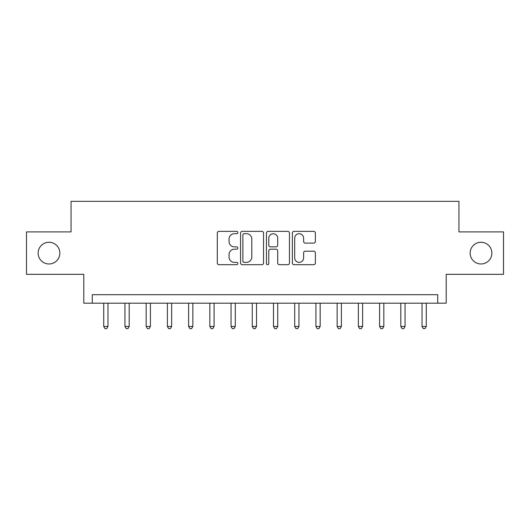 <?xml version="1.0" encoding="UTF-8"?>
<svg xmlns="http://www.w3.org/2000/svg" width="530" height="530" viewBox="0 0 530 530"><rect width="100%" height="100%" fill="white"/><g stroke="black" fill="none" stroke-linecap="round" stroke-linejoin="round"><path stroke-width="0.79" d="M237.838 232.531A1.166 1.166 0 0 0 236.672 231.365L218.969 231.365A1.669 1.669 0 0 0 217.307 233.028L217.307 263.019A1.669 1.669 0 0 0 218.969 264.689L236.672 264.689A1.166 1.166 0 0 0 237.838 263.523A1.166 1.166 0 0 0 236.672 262.357L234.386 262.357A5.333 5.333 0 0 1 229.053 257.023L229.053 254.526A5.333 5.333 0 0 1 234.386 249.193L236.672 249.193A1.166 1.166 0 0 0 237.838 248.027A1.166 1.166 0 0 0 236.672 246.861L234.386 246.861A5.333 5.333 0 0 1 229.053 241.528L229.053 239.03A5.333 5.333 0 0 1 234.386 233.697L236.672 233.697A1.166 1.166 0 0 0 237.838 232.531M470.143 253.115A10.865 10.865 0 0 0 481.008 263.98A10.865 10.865 0 0 0 491.873 253.115A10.865 10.865 0 0 0 481.008 242.256A10.865 10.865 0 0 0 470.143 253.115M38.127 253.115A10.865 10.865 0 0 0 48.992 263.98A10.865 10.865 0 0 0 59.857 253.115A10.865 10.865 0 0 0 48.992 242.256A10.865 10.865 0 0 0 38.127 253.115M313.694 243.111A1.669 1.669 0 0 0 315.363 241.441L315.363 233.028A1.669 1.669 0 0 0 313.694 231.365L294.031 231.365A1.669 1.669 0 0 0 292.368 233.028L292.368 263.019A1.669 1.669 0 0 0 294.031 264.689L313.694 264.689A1.669 1.669 0 0 0 315.363 263.019L315.363 252.856A1.669 1.669 0 0 0 313.694 251.194L305.28 251.194A1.669 1.669 0 0 0 303.617 252.856L303.617 257.898A4.459 4.459 0 0 1 299.159 262.357A4.459 4.459 0 0 1 294.7 257.898L294.7 238.156A4.459 4.459 0 0 1 299.159 233.697A4.459 4.459 0 0 1 303.617 238.156L303.617 241.441A1.669 1.669 0 0 0 305.28 243.111L313.694 243.111M437.72 303.193L446.207 303.193L446.207 274.335L503.5 274.335L503.5 231.901L458.94 231.901L458.94 201.34L71.06 201.34L71.06 231.901L26.5 231.901L26.5 274.335L83.793 274.335L83.793 303.193L437.72 303.193L437.72 294.706L92.28 294.706L92.28 303.193M263.543 233.028A1.669 1.669 0 0 0 261.873 231.365L242.217 231.365A1.669 1.669 0 0 0 240.547 233.028L240.547 263.019A1.669 1.669 0 0 0 242.217 264.689L261.873 264.689A1.669 1.669 0 0 0 263.543 263.019L263.543 233.028M268.127 231.365L287.783 231.365A1.669 1.669 0 0 1 289.453 233.028L289.453 263.019A1.669 1.669 0 0 1 287.783 264.689L279.37 264.689A1.669 1.669 0 0 1 277.707 263.019L277.707 250.856A1.669 1.669 0 0 0 276.037 249.193L270.459 249.193A1.669 1.669 0 0 0 268.79 250.856L268.79 263.523A1.166 1.166 0 0 1 267.623 264.689A1.166 1.166 0 0 1 266.457 263.523L266.457 233.028A1.669 1.669 0 0 1 268.127 231.365M244.045 233.697A1.166 1.166 0 0 0 242.879 234.863L242.879 261.191A1.166 1.166 0 0 0 244.045 262.357L246.463 262.357A5.333 5.333 0 0 0 251.796 257.023L251.796 239.03A5.333 5.333 0 0 0 246.463 233.697L244.045 233.697M277.707 238.235A4.459 4.459 0 0 0 273.248 233.776A4.459 4.459 0 0 0 268.79 238.235L268.79 245.191A1.669 1.669 0 0 0 270.459 246.861L276.037 246.861A1.669 1.669 0 0 0 277.707 245.191L277.707 238.235M103.734 303.193L103.734 326.447L107.981 326.447L107.981 303.193M107.981 326.447L106.709 328.66L105.013 328.66L103.734 326.447M124.954 303.193L124.954 326.447L129.201 326.447L129.201 303.193M129.201 326.447L127.929 328.66L126.226 328.66L124.954 326.447M146.174 303.193L146.174 326.447L150.421 326.447L150.421 303.193M150.421 326.447L149.142 328.66L147.446 328.66L146.174 326.447M167.394 303.193L167.394 326.447L171.634 326.447L171.634 303.193M171.634 326.447L170.362 328.66L168.666 328.66L167.394 326.447M188.614 303.193L188.614 326.447L192.854 326.447L192.854 303.193M192.854 326.447L191.582 328.66L189.886 328.66L188.614 326.447M209.834 303.193L209.834 326.447L214.074 326.447L214.074 303.193M214.074 326.447L212.802 328.66L211.106 328.66L209.834 326.447M231.047 303.193L231.047 326.447L235.293 326.447L235.293 303.193M235.293 326.447L234.022 328.66L232.326 328.66L231.047 326.447M252.267 303.193L252.267 326.447L256.513 326.447L256.513 303.193M256.513 326.447L255.241 328.66L253.539 328.66L252.267 326.447M273.487 303.193L273.487 326.447L277.733 326.447L277.733 303.193M277.733 326.447L276.461 328.66L274.759 328.66L273.487 326.447M294.706 303.193L294.706 326.447L298.953 326.447L298.953 303.193M298.953 326.447L297.674 328.66L295.978 328.66L294.706 326.447M315.926 303.193L315.926 326.447L320.166 326.447L320.166 303.193M320.166 326.447L318.894 328.66L317.198 328.66L315.926 326.447M337.146 303.193L337.146 326.447L341.386 326.447L341.386 303.193M341.386 326.447L340.114 328.66L338.418 328.66L337.146 326.447M358.366 303.193L358.366 326.447L362.606 326.447L362.606 303.193M362.606 326.447L361.334 328.66L359.638 328.66L358.366 326.447M379.579 303.193L379.579 326.447L383.826 326.447L383.826 303.193M383.826 326.447L382.554 328.66L380.858 328.66L379.579 326.447M400.799 303.193L400.799 326.447L405.046 326.447L405.046 303.193M405.046 326.447L403.774 328.66L402.071 328.66L400.799 326.447M422.019 303.193L422.019 326.447L426.266 326.447L426.266 303.193M426.266 326.447L424.987 328.66L423.291 328.66L422.019 326.447"/></g></svg>
